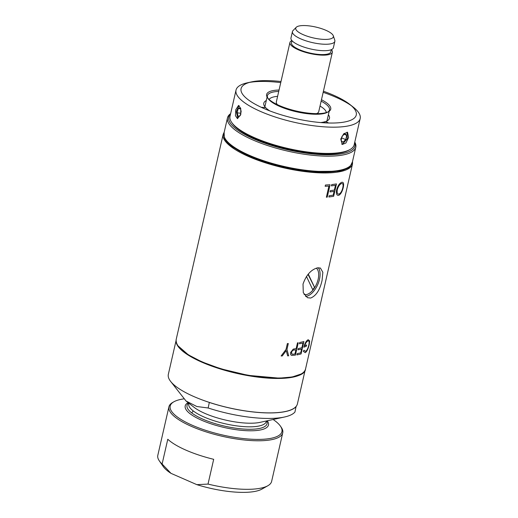 <?xml version="1.0" encoding="UTF-8"?>
<svg xmlns="http://www.w3.org/2000/svg" width="518" height="518" viewBox="0 0 518 518"><rect width="100%" height="100%" fill="white"/><g stroke="black" fill="none" stroke-linecap="round" stroke-linejoin="round"><path stroke-width="0.78" d="M305.503 296.354A16.188 8.495 113.6 0 0 319.489 279.312A16.188 8.495 113.6 0 0 318.285 267.741M317.566 267.838C311.065 269.606 306.216 275.026 303.017 284.091L303.289 292.683L307.446 297.701L310.645 298.051C316.122 295.836 319.923 289.963 322.066 280.439L322.844 272.3L320.415 268.039L317.566 267.838M298.245 342.754L297.487 342.864L296.179 348.575L293.246 349.113L290.663 352.402C290.333 354.085 290.689 355.083 291.731 355.393L295.409 355.134L298.245 342.754M352.505 163.941L305.536 369.004A66.343 19.147 -167.1 0 1 292.612 376.806A66.343 19.147 -167.1 0 1 201.845 361.681A66.343 19.147 -167.1 0 1 176.204 339.381L223.174 134.317A66.343 19.147 12.9 0 0 248.808 156.617A66.343 19.147 12.9 0 0 339.575 171.749A66.343 19.147 12.9 0 0 352.505 163.941L352.538 161.415M295.862 349.864L294.347 350C293.091 349.922 292.139 350.692 291.492 352.324L292.003 354.079M337.289 189.659C338.299 186.389 339.691 184.363 341.459 183.573C339.62 184.337 338.228 186.363 337.289 189.659C336.817 192.89 337.406 194.354 339.057 194.049C340.747 193.214 341.99 191.116 342.786 187.769C343.46 184.654 343.02 183.255 341.459 183.573M176.081 341.232A66.207 19.108 12.9 0 0 201.806 362.16A66.207 19.108 12.9 0 0 304.843 370.72M305.134 370.176L297.41 403.891A66.207 19.108 -167.1 0 1 259.79 412.522A66.207 19.108 -167.1 0 1 193.926 396.581A66.207 19.108 -167.1 0 1 168.337 374.333L176.062 340.617M267.275 420.778A42.722 12.328 -167.1 0 1 268.486 424.987A42.722 12.328 -167.1 0 1 244.211 430.555A42.722 12.328 -167.1 0 1 201.709 420.273A42.722 12.328 -167.1 0 1 185.198 405.911A42.722 12.328 -167.1 0 1 188.118 402.648M284.537 416.996L260.088 422.351A39.802 11.487 -167.1 0 1 259.382 422.494A39.802 11.487 -167.1 0 1 193.907 407.187L186.033 401.01L196.84 406.513L208.158 407.99A66.343 19.147 12.9 0 0 283.346 417.243A66.343 19.147 12.9 0 0 284.537 416.996A66.343 19.147 12.9 0 0 294.936 412.03L296.102 406.449M170.616 381.39L186.033 401.003M209.324 402.402L208.158 407.99M209.421 402.48A66.343 19.147 12.9 0 0 296.199 406.52M320.027 106.054A29.455 8.502 -167.1 0 1 325.485 110.554A29.455 8.502 -167.1 0 1 326.301 112.568M328.38 114.737L328.606 115.061A33.702 9.725 -167.1 0 1 320.7 122.565M331.416 49.637A21.762 6.281 -167.1 0 1 332.362 52.201A21.762 6.281 -167.1 0 1 319.994 55.037A21.762 6.281 -167.1 0 1 298.349 49.799A21.762 6.281 -167.1 0 1 289.938 42.482A21.762 6.281 -167.1 0 1 291.906 40.592M332.362 52.201L318.745 111.635A21.762 6.281 -167.1 0 1 316.517 113.643M331.3 49.683L330.808 51.845A20.17 5.821 -167.1 0 1 319.347 54.474A20.17 5.821 -167.1 0 1 299.287 49.618A20.17 5.821 -167.1 0 1 291.492 42.839L291.984 40.682M333.301 35.781L334.777 40.164A21.762 6.281 -167.1 0 1 334.855 41.304A21.762 6.281 -167.1 0 1 330.613 43.862A21.762 6.281 -167.1 0 1 300.841 38.902A21.762 6.281 -167.1 0 1 292.437 31.585A21.762 6.281 -167.1 0 1 293 30.594L296.238 27.292A19.308 5.575 12.9 0 0 306.455 35.943A19.308 5.575 12.9 0 0 329.61 39.064A19.308 5.575 12.9 0 0 333.301 35.781A19.308 5.575 12.9 0 0 319.561 28.03A19.308 5.575 12.9 0 0 299.495 25.9A19.308 5.575 12.9 0 0 296.238 27.292M334.855 41.304L333.378 47.74A21.762 6.281 -167.1 0 1 321.018 50.576A21.762 6.281 -167.1 0 1 299.372 45.338A21.762 6.281 -167.1 0 1 290.961 38.028L292.437 31.585M277.46 104.701A21.762 6.281 -167.1 0 1 276.327 101.923L289.938 42.482M269.12 99.475A29.455 8.502 -167.1 0 1 270.733 98.012A29.455 8.502 -167.1 0 1 277.603 96.335M269.813 110.91A33.702 9.725 -167.1 0 1 265.961 100.712L266.304 100.518M230.536 114.044A64.75 18.687 12.9 0 0 253.775 138.856A64.75 18.687 12.9 0 0 323.29 154.714A64.75 18.687 12.9 0 0 354.694 142.482M230.627 113.656A65.812 18.991 12.9 0 0 227.486 117.845A65.812 18.991 12.9 0 0 252.92 139.964A65.812 18.991 12.9 0 0 342.961 154.973A65.812 18.991 12.9 0 0 355.788 147.229A65.812 18.991 12.9 0 0 354.785 142.094M227.486 117.845L223.97 133.197A65.812 18.991 12.9 0 0 225.68 139.465A65.812 18.991 12.9 0 0 249.404 155.316A65.812 18.991 12.9 0 0 339.445 170.325A65.812 18.991 12.9 0 0 348.005 167.482A65.812 18.991 12.9 0 0 352.266 162.581L355.788 147.229M348.005 167.482L346.814 168.156A64.75 18.687 -167.1 0 1 249.805 156.19A64.75 18.687 -167.1 0 1 226.457 140.592L225.68 139.465M340.76 139.031L342.249 144.464L345.927 143L348.569 137.535L347.559 132.31L343.764 133.722L340.76 139.031M360.185 118.525L354.17 144.775A63.688 18.376 -167.1 0 1 350.045 149.514A63.688 18.376 -167.1 0 1 254.623 137.743A63.688 18.376 -167.1 0 1 231.663 122.397A63.688 18.376 -167.1 0 1 230.011 116.336L236.027 90.087A63.688 18.376 12.9 0 0 260.638 111.493A63.688 18.376 12.9 0 0 323.996 126.826A63.688 18.376 12.9 0 0 360.185 118.525A63.688 18.376 12.9 0 0 353.192 107.077L349.786 104.403A59.091 17.055 12.9 0 0 333.437 95.157A59.091 17.055 12.9 0 0 323.42 91.233M326.683 122.151A63.688 18.376 -167.1 0 1 328.742 123.012M350.045 149.514L348.854 150.188A62.626 18.072 -167.1 0 1 255.024 138.617A62.626 18.072 -167.1 0 1 232.44 123.524L231.663 122.397M351.359 105.711A63.688 18.376 12.9 0 0 335.573 97.119A63.688 18.376 12.9 0 0 323.167 92.327M280.75 82.608A63.688 18.376 12.9 0 0 249.546 82.394M281.002 81.514A59.091 17.055 12.9 0 0 251.534 81.896L247.3 82.822A63.688 18.376 12.9 0 0 236.027 90.087M251.534 81.896A59.091 17.055 12.9 0 0 263.908 108.495A59.091 17.055 12.9 0 0 336.027 122.941A59.091 17.055 12.9 0 0 349.786 104.403M279.053 90.028A32.906 9.499 12.9 0 0 267.45 97.611L268.227 98.737A31.844 9.188 12.9 0 0 279.714 106.41A31.844 9.188 12.9 0 0 327.421 112.296L328.613 111.623A32.906 9.499 12.9 0 0 321.471 99.741M327.972 111.946A31.844 9.188 12.9 0 0 329.48 109.926A31.844 9.188 12.9 0 0 321.154 101.133M267.45 97.611A32.906 9.499 12.9 0 0 279.312 105.542A32.906 9.499 12.9 0 0 328.613 111.623M235.768 109.745L235.463 115.734L237.484 118.667L240.825 114.413L240.721 108.391L238.552 105.445L235.768 109.745M278.729 91.421A31.844 9.188 12.9 0 0 267.405 95.707A31.844 9.188 12.9 0 0 267.884 98.187M183.599 398.918A57.317 16.544 12.9 0 0 173.906 401.767A57.317 16.544 12.9 0 0 192.346 425.297A57.317 16.544 12.9 0 0 256.863 439.406A57.317 16.544 12.9 0 0 280.452 426.172A57.317 16.544 12.9 0 0 273.128 419.496M173.906 401.767L172.714 402.447A58.379 16.848 12.9 0 0 168.933 406.785A58.379 16.848 12.9 0 0 191.498 426.411A58.379 16.848 12.9 0 0 249.579 440.462A58.379 16.848 12.9 0 0 282.744 432.854A58.379 16.848 12.9 0 0 281.235 427.298L280.452 426.172M282.744 432.854L271.626 481.397A58.379 16.848 -167.1 0 1 267.851 485.742A58.379 16.848 -167.1 0 1 208.016 484.084L213.688 459.317A58.379 16.848 -167.1 0 1 186.053 450.187A58.379 16.848 -167.1 0 1 167.78 439.251L162.108 464.018A58.379 16.848 -167.1 0 1 159.33 460.884A58.379 16.848 -167.1 0 1 157.815 455.328L168.933 406.785M208.016 484.084L196.853 484.654L171.005 473.355L162.108 464.018M267.851 485.742L261.888 489.115A53.069 15.313 -167.1 0 1 196.853 484.654M171.005 473.355A53.069 15.313 -167.1 0 1 163.228 466.517L159.33 460.884M306.455 276.411L312.723 289.672A13.254 6.961 -66.4 0 0 313.636 288.526A13.254 6.961 -66.4 0 0 314.504 287.27L308.275 274.061M316.349 268.169A14.595 7.66 -66.4 0 1 313.649 289.115A14.595 7.66 -66.4 0 1 304.085 294.47M308.016 274.359L314.504 287.27M341.679 137.866L345.752 139.64L342.916 142.236L341.071 140.54L342.048 136.253L344.884 133.657L346.736 135.353L344.23 134.259M345.752 139.64L346.736 135.353M347.034 132.174L347.319 138.779L342.482 144.14L341.763 144.166M241.135 111.648L240.203 115.695L238.196 116.44L237.173 112.898L240.779 113.189M240.43 108.793L238.15 108.605L240.164 107.861L241.129 111.195M237.173 112.898L238.15 108.605M237.762 118.344L236.363 111.538L239.109 105.64M291.53 352.344C292.094 350.738 293.046 349.961 294.386 350.019L295.907 349.857L294.962 353.982A66.343 19.147 -167.1 0 1 293.369 354.183C292.042 354.526 291.427 353.917 291.53 352.344M286.214 350.621L287.658 355.86L288.668 355.808L286.953 349.436L288.299 343.551L287.373 343.57L286.02 349.456L281.125 355.95L282.232 355.963L286.214 350.621M328.872 196.995L329.163 195.72L333.21 195.169L334.084 191.362L330.037 191.913L330.329 190.643L334.375 190.093L335.463 185.327L331.416 185.878L331.708 184.609L336.473 183.929L333.637 196.316L328.872 196.995M328.93 186.098L326.385 197.209L327.227 197.144L330.063 184.764L325.453 185.023L325.162 186.292L328.93 186.098M297.636 354.759L296.879 354.895L297.17 353.626L300.725 352.855L301.599 349.048L298.038 349.818L298.329 348.549L301.89 347.779L302.985 343.013L299.423 343.784L299.715 342.515L303.891 341.576L301.055 353.962L297.636 354.759M341.725 182.31C339.484 183.294 337.788 185.794 336.629 189.808C335.949 193.797 336.674 195.629 338.798 195.312C340.753 194.211 342.236 191.621 343.253 187.535C344.043 183.663 343.531 181.922 341.725 182.31M303.969 350.226L305.594 351.405C306.973 350.492 308.055 348.361 308.832 345.02C309.473 341.783 309.149 340.443 307.841 340.999C306.624 341.569 305.581 343.149 304.707 345.739L306.63 344.969L306.339 346.238L303.859 347.196C304.882 343.181 306.319 340.689 308.171 339.711L309.66 340.889L309.201 344.71C308.204 348.847 306.902 351.502 305.283 352.68L303.289 351.301L303.969 350.226M352.421 161.907L349.728 167.405L340.274 171.238L306.617 171.477L272.151 164.523L249.022 156.339L230.38 145.72L224.378 139.077L224.126 132.524M178.024 345.836L188.312 354.817L201.858 361.855M201.942 361.894L220.72 368.79L248.116 375.356L279.273 378.153L292.23 376.987L301.094 374.022M266.647 420.914A41.051 11.849 -167.1 0 1 247.721 429.26A41.051 11.849 -167.1 0 1 202.901 419.185A41.051 11.849 -167.1 0 1 191.718 412.904L193.259 410.936A39.802 11.487 -167.1 0 1 188.707 403.645L188.817 403.192M266.414 420.966L266.31 421.419A39.802 11.487 -167.1 0 1 258.553 426.1A39.802 11.487 -167.1 0 1 193.259 410.936M191.718 412.904A41.051 11.849 -167.1 0 1 188.623 403.043M224.242 132.032L223.174 134.317M305.536 369.004C304.487 384.091 239.996 379.37 201.897 361.894C183.909 353.826 175.349 346.322 176.204 339.381M326.502 122.941L329.176 111.266M261.208 107.278L265.65 107.634M264.692 107.556L267.1 97.047M326.087 122.921L323.983 122.002"/></g></svg>
